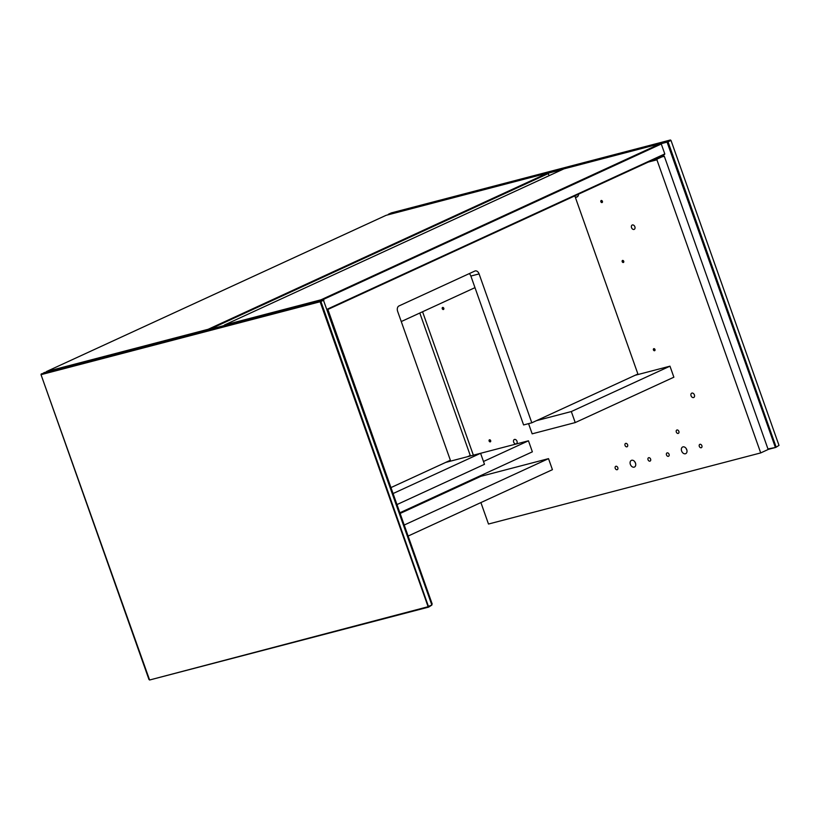 <?xml version="1.0" encoding="UTF-8"?>
<svg xmlns="http://www.w3.org/2000/svg" width="820" height="820" viewBox="0 0 820 820"><rect width="100%" height="100%" fill="white"/><g stroke="black" fill="none" stroke-linecap="round" stroke-linejoin="round"><path stroke-width="1.23" d="M148.994 679.565L41 374.617L149.599 680.005L428.675 607.097L427.937 606.759L149.599 680.005M431.863 605.068L428.675 607.097L320.897 301.483L320.2 301.986L428.03 606.482L431.863 605.068L323.275 299.669L320.292 301.042L41.215 373.951L41.205 374.627L319.943 301.801L320.292 301.042L320.897 301.483L323.88 300.11M41 374.617L44.198 372.587L323.275 299.669M431.597 604.299L432.191 604.032L328.205 310.38L327.569 310.544M328.205 310.38L327.611 310.657M658.399 157.419L664.364 156.394L768.155 449.493L760.714 452.917L488.494 524.031L480.899 502.578M648.292 162.073L656.922 159.818L760.714 452.917M578.551 194.155A4.407 3.157 65.3 0 1 576.983 197.005A4.407 3.157 65.3 0 1 576.603 197.138L575.578 197.415A4.407 3.157 65.3 0 1 575.384 197.456M635.479 463.044A3.669 2.634 65.3 0 1 634.454 467.041A3.669 2.634 65.3 0 1 630.529 464.807A3.669 2.634 65.3 0 1 631.38 460.379A3.669 2.634 65.3 0 1 635.479 463.044M617.798 467.656A1.835 1.312 65.3 0 1 617.275 469.665A1.835 1.312 65.3 0 1 615.318 468.548A1.835 1.312 65.3 0 1 615.748 466.324A1.835 1.312 65.3 0 1 617.798 467.656M627.607 444.768A1.835 1.312 65.3 0 1 627.095 446.767A1.835 1.312 65.3 0 1 625.137 445.649A1.835 1.312 65.3 0 1 625.557 443.435A1.835 1.312 65.3 0 1 627.607 444.768M650.598 459.087A1.835 1.312 65.3 0 1 650.086 461.086A1.835 1.312 65.3 0 1 648.128 459.969A1.835 1.312 65.3 0 1 648.558 457.755A1.835 1.312 65.3 0 1 650.598 459.087M516.118 443.917A2.388 1.712 65.3 0 1 513.709 442.257A2.388 1.712 65.3 0 1 514.324 439.51A2.388 1.712 65.3 0 1 516.877 440.965A2.388 1.712 65.3 0 1 516.323 443.845A2.388 1.712 65.3 0 1 516.118 443.917M633.983 229.446A2.388 1.712 65.3 0 1 631.584 227.775A2.388 1.712 65.3 0 1 632.199 225.039A2.388 1.712 65.3 0 1 634.752 226.484A2.388 1.712 65.3 0 1 634.188 229.374A2.388 1.712 65.3 0 1 633.983 229.446M693.525 397.567A2.388 1.712 65.3 0 1 691.116 395.906A2.388 1.712 65.3 0 1 691.731 393.159A2.388 1.712 65.3 0 1 694.284 394.615A2.388 1.712 65.3 0 1 693.73 397.495A2.388 1.712 65.3 0 1 693.525 397.567M489.478 439.807A1.097 0.789 65.3 0 1 490.309 441.847A1.097 0.789 65.3 0 1 489.478 439.807M442.615 307.459A1.097 0.789 65.3 0 1 443.435 309.499A1.097 0.789 65.3 0 1 442.615 307.459M653.786 348.684A1.097 0.789 65.3 0 1 654.616 350.714A1.097 0.789 65.3 0 1 653.786 348.684M622.544 260.452A1.097 0.789 65.3 0 1 623.374 262.482A1.097 0.789 65.3 0 1 622.544 260.452M602.044 202.55A1.097 0.789 65.3 0 1 601.214 200.51A1.097 0.789 65.3 0 1 602.044 202.55M686.74 449.647A3.669 2.634 65.3 0 1 685.715 453.655A3.669 2.634 65.3 0 1 681.789 451.41A3.669 2.634 65.3 0 1 682.65 446.982A3.669 2.634 65.3 0 1 686.74 449.647M669.058 454.27A1.835 1.312 65.3 0 1 668.546 456.268A1.835 1.312 65.3 0 1 666.578 455.151A1.835 1.312 65.3 0 1 667.008 452.937A1.835 1.312 65.3 0 1 669.058 454.27M678.868 431.371A1.835 1.312 65.3 0 1 678.355 433.37A1.835 1.312 65.3 0 1 676.397 432.253A1.835 1.312 65.3 0 1 676.828 430.039A1.835 1.312 65.3 0 1 678.868 431.371M701.869 445.69A1.835 1.312 65.3 0 1 701.356 447.699A1.835 1.312 65.3 0 1 699.388 446.582A1.835 1.312 65.3 0 1 699.819 444.358A1.835 1.312 65.3 0 1 701.869 445.69M656.922 159.818L657.097 159.09L663.8 156.015M657.097 159.09L651.695 160.505M635.592 463.392A3.669 2.634 65.3 0 1 634.895 461.885M490.596 441.56A1.097 0.789 65.3 0 1 489.786 439.807M443.722 309.212A1.097 0.789 65.3 0 1 442.923 307.459M654.903 350.427A1.097 0.789 65.3 0 1 654.104 348.684M623.661 262.195A1.097 0.789 65.3 0 1 622.862 260.452M602.423 202.222A1.097 0.789 65.3 0 1 601.624 200.48M686.852 450.006A3.669 2.634 65.3 0 1 686.155 448.489M322.291 299.925L661.279 143.992L660.5 143.592L320.958 299.812L224.372 325.048L563.934 168.858L660.5 143.592L661.279 143.992L664.794 153.924L664.425 154.652L327.282 309.734M664.794 153.924L327.118 309.253M224.372 325.048L224.106 325.581M474.985 287.646L401.257 321.553M445.721 462.398L528.459 440.801L483.482 461.486M528.459 440.801L532.364 451.83L399.873 512.777M209.51 329.394L548.498 173.461L547.719 173.061L208.177 329.281L46.494 371.532L386.056 215.332L547.719 173.061M547.739 173.092L549.256 175.603M46.227 372.054L46.494 371.532M396.972 504.577L484.487 464.315L480.581 453.286L393.067 493.548M419.809 313.025L470.249 455.459L467.554 456.689M408.124 536.054L552.424 469.675L548.518 458.646L480.848 476.328L480.602 475.641M404.219 525.025L548.518 458.646M400.119 513.463L480.848 476.328M473.355 455.182L422.566 311.754M390.955 487.592L450.375 460.256L397.649 311.364A4.407 3.044 -104.6 0 1 398.981 305.942L474.821 271.061A4.407 3.044 -104.6 0 1 475.18 270.928A4.407 3.044 -104.6 0 1 479.085 273.911L531.811 422.802L523.601 424.944L470.875 276.053A4.407 3.044 75.4 0 0 469.214 273.634M574.82 195.867L637.899 374.002L531.811 422.802M635.111 375.283L669.971 366.171L571.314 411.548L536.464 420.66M528.562 423.653L532.159 433.831L575.22 422.577L571.314 411.548M669.971 366.171L673.876 377.2L575.22 422.577M670.401 139.994L667.429 141.358L388.352 214.276L391.324 212.903L670.401 139.994L671.006 140.435L668.034 141.809L667.429 141.358L667.08 142.126L775.156 446.808L776.017 446.756L668.034 141.809L667.326 142.311M548.078 173.225L562.827 169.361M660.858 143.756L667.08 142.126M768.135 449.421L775.802 447.412L767.961 448.94M775.802 447.412L779 445.383L775.802 447.412M671.006 140.435L779 445.383M577.331 196.81L576.603 197.138M577.782 196.4L575.578 197.415M479.085 273.911L470.875 276.053"/></g></svg>
